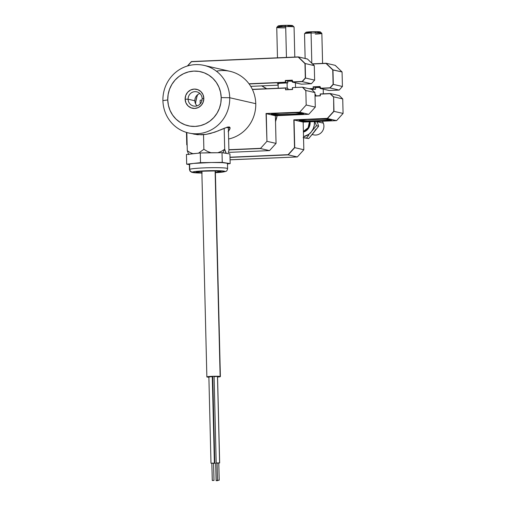 <?xml version="1.0" encoding="UTF-8"?>
<svg xmlns="http://www.w3.org/2000/svg" width="506" height="506" viewBox="0 0 506 506"><rect width="100%" height="100%" fill="white"/><g stroke="black" fill="none" stroke-linecap="round" stroke-linejoin="round"><path stroke-width="0.76" d="M195.582 103.844A27.729 26.679 102.9 0 1 197.682 94.666M229.857 127.537L228.358 127.961A22.53 1.569 178.6 0 0 229.971 127.468M216.41 71.194A34.661 33.352 102.9 0 1 255.764 103.679A34.661 33.352 102.9 0 1 228.63 138.998A34.661 33.352 -77.1 0 0 255.764 103.679L229.724 97.734A34.661 33.352 102.9 0 1 188.605 132.977L197.53 134.722L206.157 134.356L214.803 132.167L225.088 127.955L229.161 126.905L230.04 127.67L230.066 128.29L228.13 131.712M220.161 130.086L227.485 127.088L229.345 126.949L230.066 128.29M188.605 132.977A34.661 33.352 102.9 0 1 162.913 100.637A34.661 33.352 -77.1 0 0 197.163 133.748A34.661 33.352 -77.1 0 0 229.724 97.734L221.204 97.601A27.729 26.679 102.9 0 1 195.158 126.418A27.729 26.679 102.9 0 1 167.752 99.929L162.913 100.637L167.752 99.929L168.137 94.508L169.529 89.258L171.882 84.369L175.101 80.03L179.067 76.419L183.627 73.661L188.605 71.871L193.804 71.112L199.029 71.416L204.082 72.769L208.763 75.128L212.899 78.392L216.328 82.434L218.908 87.108L220.559 92.231L221.204 97.601L220.825 103.022L219.427 108.271L217.074 113.161L213.855 117.5L209.889 121.111L205.328 123.869L200.357 125.659L195.158 126.418L189.927 126.114L184.873 124.754L180.193 122.401L176.056 119.138L172.635 115.096L170.048 110.422L168.397 105.299L167.752 99.929A27.729 26.679 102.9 0 1 193.804 71.112A27.729 26.679 102.9 0 1 221.204 97.601L229.724 97.734A34.661 33.352 -77.1 0 0 195.474 64.616A34.661 33.352 -77.1 0 0 162.913 100.637A34.661 33.352 102.9 0 1 204.038 65.394A34.661 33.352 102.9 0 1 229.724 97.734L255.764 103.679A34.661 33.352 -77.1 0 0 230.072 71.34L204.038 65.394M230.04 127.67L229.876 129.036L228.44 131.358M202.141 98.607A7.28 7.002 -77.1 0 0 194.943 91.656A7.28 7.002 -77.1 0 0 188.105 99.214L185.126 99.17A9.703 9.336 102.9 0 1 194.241 89.088A9.703 9.336 102.9 0 1 203.836 98.36L202.141 98.607A7.28 7.002 102.9 0 1 193.501 106.007A7.28 7.002 102.9 0 1 188.105 99.214A7.28 7.002 102.9 0 1 196.745 91.814A7.28 7.002 102.9 0 1 202.141 98.607L203.836 98.36A9.703 9.336 102.9 0 1 194.715 108.442A9.703 9.336 102.9 0 1 185.126 99.17L188.105 99.214L194.823 100.751L188.105 99.214A7.28 7.002 -77.1 0 0 195.303 106.171A7.28 7.002 -77.1 0 0 202.141 98.607M199.895 93.502A7.28 7.002 -77.1 0 0 197.068 105.855M218.681 130.706L210.591 133.432L206.157 134.356L201.717 134.805L193.766 134.153M203.836 98.36L203.032 94.685L200.926 91.63L197.84 89.67L194.241 89.088L190.68 89.979L187.701 92.206L185.746 95.438L185.126 99.17L185.93 102.844L188.03 105.893L191.116 107.86L194.715 108.442L198.276 107.55L201.261 105.318L203.21 102.092L203.836 98.36M218.763 462.952L219.212 480.219L217.51 480.276L219.206 480.226L217.485 480.264L219.187 480.207L218.788 462.946M217.485 376.534L219.661 462.914L218.794 463.041M218.383 463.06L216.195 462.996L219.598 462.882L217.485 376.47L214.082 376.584L216.195 462.996M217.093 462.996L218.763 462.92L217.061 462.977L217.51 480.245M217.814 480.302L217.852 480.618L216.151 480.675L217.738 480.649L216.119 480.656L217.814 480.302M217.422 463.23L217.068 463.224M215.727 463.388L216.151 480.643M212.28 376.761L214.449 463.142L213.589 463.268M213.178 463.287L210.983 463.224L214.386 463.11L212.28 376.698L208.877 376.812L210.983 463.224M211.881 463.218L213.551 463.148L211.85 463.205L212.305 480.504L213.975 480.428L213.583 463.161L214.006 480.447L212.305 480.472M208.883 377.198A6.761 0.468 -1.4 0 1 207.112 377.033L211.831 376.337L220.135 376.464A6.761 0.468 -1.4 0 1 220.382 376.584A6.761 0.468 -1.4 0 1 217.561 377.033L220.363 376.553L215.113 170.952L220.135 376.464A6.761 0.468 -1.4 0 0 212.716 376.306A6.761 0.468 -1.4 0 0 206.865 376.913L201.843 171.287M212.729 377.236A6.761 0.468 -1.4 0 1 212.349 377.242L212.729 377.236M209.206 377.21L207.112 377.033A6.761 0.468 -1.4 0 1 206.865 376.913M202.039 100.005A6.761 0.468 178.6 0 0 200.11 100.384L200.193 103.844M221.407 151.319L217.839 152.736A19.411 1.347 -1.4 0 1 217.941 152.736L210.901 152.736L217.839 152.736L221.407 151.319L224.696 149.276L222.861 152.812L224.696 149.276L221.407 151.319M225.423 151.541L224.696 149.276L224.183 128.334L224.696 149.276L226.182 153.198L226.954 153.457L226.182 153.198L225.423 151.541M223.785 152.957A19.411 1.347 -1.4 0 1 226.182 153.198L223.785 152.957M228.288 152.496L228.914 150.674L228.288 152.496M189.99 152.508L187.283 150.693L188.776 154.615L187.283 150.693L186.84 132.521L187.283 150.693L189.99 152.508L192.9 153.679L197.093 153.324L192.9 153.679L189.99 152.508M190.041 154.102A19.411 1.347 -1.4 0 1 192.9 153.679L189.826 154.153M204.051 152.926L210.901 152.736L207.27 151.326L203.88 149.283L203.526 134.685L203.88 149.283L198.434 153.21L203.88 149.283L207.27 151.326L210.901 152.736A19.411 1.347 -1.4 0 0 204.051 152.926M226.732 127.322L228.358 127.86L228.914 150.674L228.358 127.86M220.939 171.673A12.479 0.867 178.6 0 0 210.553 170.933A12.479 0.867 178.6 0 0 196.296 172.002L203.38 171.18L215.126 170.939L221.078 171.502L215.392 172.401A12.479 0.867 178.6 0 0 220.939 171.673M227.555 168.511A19.064 1.328 178.6 0 0 209.332 167.726A19.064 1.328 178.6 0 0 189.725 169.327A2.77 2.732 65 0 0 192.527 172.053A16.293 1.132 -1.4 0 1 211.147 170.655A16.293 1.132 -1.4 0 1 224.702 171.623A2.77 2.732 65 0 0 225.847 171.357M215.398 172.704L224.702 171.623A16.293 1.132 -1.4 0 1 215.398 172.704L222.343 172.135L225.809 171.37C226.625 171.3 227.226 170.377 227.605 168.606L227.479 163.425A19.064 1.328 178.6 0 0 226.207 162.983A19.064 1.328 178.6 0 0 211.388 162.508A19.064 1.328 178.6 0 0 193.602 163.413A19.064 1.328 178.6 0 0 189.598 164.14L189.725 169.327A19.064 1.328 -1.4 0 1 210.022 167.714A19.064 1.328 -1.4 0 1 227.605 168.606A19.064 1.328 -1.4 0 1 227.377 168.821M227.245 163.634L226.947 163.128L222.254 162.363L222.02 152.685L222.254 162.363L200.515 162.654L200.281 152.97L222.02 152.685L229.926 153.919L230.16 163.596L227.491 163.893L230.16 163.596L229.926 153.919L222.02 152.685L200.281 152.97L200.515 162.654L211.388 162.508L193.602 163.413L200.515 162.654L186.682 164.178L186.448 154.501L200.281 152.97L186.448 154.501L186.682 164.178L193.602 163.413L190.142 163.957L189.472 164.488M189.37 164.602L186.682 164.178L189.37 164.602M226.207 162.983L230.16 163.596L222.235 162.641L211.388 162.508L222.254 162.363L226.207 162.983M189.598 164.14A19.064 1.328 178.6 0 0 189.364 164.355L189.491 169.542A19.064 1.328 -1.4 0 1 189.725 169.327L189.598 164.14M202.122 173.039A16.293 1.132 -1.4 0 1 192.527 172.053A2.77 2.732 -115 0 1 189.725 169.327M224.702 171.623L224.449 171.186L219.661 170.737L201.786 170.977L194.721 171.585L192.343 172.28L201.888 173.033M202.109 172.736L197.296 172.476L196.296 172.002A12.479 0.867 178.6 0 0 201.875 172.736M312.113 134.52L313.631 134.862A8.665 8.336 -77.1 0 0 321.86 131.977A8.665 8.336 -77.1 0 0 323.34 123.135L317.186 121.725L323.34 123.135A8.665 8.336 102.9 0 1 321.348 132.547A8.665 8.336 102.9 0 1 312.215 134.4M322.347 121.257A8.665 8.336 102.9 0 1 323.34 123.135A8.665 8.336 -77.1 0 0 322.347 121.257M309.349 121.522A8.665 8.336 102.9 0 1 303.391 131.396A8.665 8.336 -77.1 0 0 309.394 121.819M309.571 121.813A8.665 8.336 102.9 0 1 307.686 128.619A8.665 8.336 -77.1 0 0 309.571 121.813M308.015 129.017L307.686 128.619L308.015 129.017A9.361 9.007 102.9 0 1 303.41 132.11L306.744 130.314L309.014 127.493L310.077 123.995L310.064 121.788A9.361 9.007 102.9 0 1 308.015 129.017M303.391 131.497A8.665 8.336 -77.1 0 0 307.686 128.619A8.665 8.336 102.9 0 1 303.391 131.497M316.832 121.497L316.914 122.275M315.7 129.353L313.821 132.427L308.692 138.587L303.543 137.727M313.821 132.427L318.641 126.196L316.459 125.697L318.641 126.196L317.104 121.484L318.641 126.196L308.692 138.587L303.138 137.664M316.459 125.697L314.903 121.579L316.459 125.697L313.859 128.771L316.459 125.697M312.588 130.314L313.859 128.771L312.588 130.314M314.422 121.598A13.864 13.339 102.9 0 1 311.335 131.857L308.755 134.337L303.518 136.683A13.864 13.339 102.9 0 0 311.335 131.857L313.214 128.783L314.27 125.324L314.422 121.598M310.096 133.413L311.335 131.857L310.096 133.413M306.516 138.087L308.888 134.969L306.516 138.087L308.692 138.587L303.543 137.581L306.516 138.087M320.595 87.532L315.561 87.506L315.599 89.233L311.62 89.36A9.361 0.651 -1.4 0 1 312.082 89.341A9.361 0.651 -1.4 0 1 315.599 89.233L315.561 87.506A9.361 0.651 -1.4 0 1 320.013 87.519M300.191 120.27A15.597 1.088 178.6 0 0 300.26 120.289A15.597 1.088 178.6 0 0 319.438 120.58L319.634 121.314A16.293 1.132 -1.4 0 1 299.065 120.643A16.293 1.132 -1.4 0 1 310.988 119.334A16.293 1.132 -1.4 0 1 331.557 119.846A16.293 1.132 -1.4 0 1 319.634 121.314L319.438 120.58A15.597 1.088 -1.4 0 1 300.26 120.289A15.597 1.088 -1.4 0 1 300.191 120.27M277.073 115.672A28.077 27.014 102.9 0 1 275.523 121.453L277.073 115.672L275.523 121.434M275.53 121.763L277.193 115.665L275.53 121.763M329.223 90.466L320.039 88.43L330.057 87.993L320.153 88.24L330.057 87.993L333.315 84.394L332.961 69.872L326.111 63.25L312.461 63.845L326.111 63.25L335.219 65.331L342.069 71.953L332.961 69.872L326.06 63.294M335.231 65.388L342.069 71.953L342.423 86.469L339.165 90.074L329.147 90.511L339.172 90.074L330.057 87.993L339.165 90.074L329.147 90.511L320.039 88.43M339.317 95.666L342.726 98.917L343.081 113.433L336.566 120.637L303.164 122.091L303.84 149.744L297.326 156.949L288.218 154.868L294.517 147.588L288.218 154.868L230.002 157.214L288.097 154.684L294.517 147.588L293.834 119.833L327.458 118.556L293.834 119.833L327.344 118.379L333.758 111.276L333.618 96.836L330.19 93.521L333.41 96.905L330.083 93.692L320.298 94.116L320.336 95.843L315.029 96.077M343.081 113.433L333.973 111.352L343.081 113.433L336.566 120.637L303.164 122.091L294.056 120.011L327.458 118.556L333.973 111.352L333.618 96.836L330.19 93.521L320.171 93.958L320.216 95.691L315.023 95.912M342.726 98.917L333.618 96.836L342.726 98.917L339.298 95.602L330.19 93.521L339.298 95.602L342.733 98.917M230.565 159.807L297.332 156.949L230.066 159.751L297.326 156.949L303.847 149.744L294.732 147.663L303.84 149.744L297.326 156.949L288.218 154.868L230.009 157.398L288.218 154.868L294.732 147.663L294.056 120.011L303.164 122.091L336.572 120.637L343.087 113.433M320.032 88.398L319.994 86.703L313.315 86.994L315.561 87.506L313.315 86.994L313.353 88.721L315.599 89.233L313.353 88.721L309.83 88.873L313.353 88.721L313.094 86.817L320.108 86.513L313.094 86.817L320.108 86.513L320.153 88.24L329.937 87.816L333.1 84.319L332.746 69.942L325.997 63.414L312.619 63.996L325.997 63.414L332.746 69.942L342.069 71.953M313.138 88.544L309.147 88.721L313.138 88.544M261.766 85.735L266.732 88.727M315.738 94.761L314.991 94.59L315.738 94.761L315.763 95.881M320.76 94.097L320.171 93.958L320.76 94.097M336.566 120.637L327.458 118.556L336.566 120.637M330.412 119.53A15.597 1.088 -1.4 0 1 319.438 120.58A15.597 1.088 178.6 0 0 330.412 119.53M319.634 121.314L331.474 120.074L329.868 119.46L325.965 119.207L308.009 119.486L301.152 120.105L299.071 120.801L304.656 121.44L319.634 121.314M342.075 71.953L335.225 65.337L326.111 63.25M342.423 86.469L333.315 84.394L342.423 86.469L339.165 90.074L342.429 86.475M307.224 119.536L318.533 119.416A13.346 0.93 -1.4 0 1 307.281 119.536L318.527 119.416A1.385 0.335 87.6 0 0 318.552 119.416A1.385 0.335 -92.4 0 1 318.527 119.416L323.296 119.144M322.588 63.402L321.854 33.352A8.665 0.601 178.6 0 0 311.076 33.029A8.665 0.601 -1.4 0 1 321.829 33.307L320.216 31.884L316.889 31.657L311.38 31.733L311.076 33.029L311.38 31.733A7.28 0.506 178.6 0 0 305.896 32.321L304.549 33.731A8.665 0.601 -1.4 0 1 311.076 33.029L311.81 63.218L311.076 33.029A8.665 0.601 178.6 0 0 304.53 33.775L305.131 58.462M312.474 90.182L312.449 89.322L312.474 90.182M320.418 31.967A7.28 0.506 178.6 0 0 311.38 31.733L306.301 32.175L305.89 32.384L306.585 32.555M307.319 32.624L310.716 32.719M314.934 32.631L316.275 32.561M317.502 32.479L320.355 32.08M321.829 33.307A8.665 0.601 -1.4 0 1 315.308 34.098M286.997 112.857L287.035 113.192L295.51 112.794M279.495 113.186L295.567 112.8L283.202 112.99A16.293 1.132 -1.4 0 1 303.771 113.502A16.293 1.132 -1.4 0 1 291.848 114.963A16.293 1.132 -1.4 0 1 271.279 114.299A16.293 1.132 -1.4 0 1 283.202 112.99L275.207 113.534L271.286 114.457L276.871 115.096L285.51 115.153L291.848 114.963L291.652 114.229L291.848 114.963L302.98 113.958L303.689 113.724L303.227 113.293L295.574 112.8M285.118 27.824A8.665 0.601 -1.4 0 1 276.763 27.387A8.665 0.601 -1.4 0 1 285.694 26.609L286.447 57.425L285.694 26.609A8.665 0.601 178.6 0 0 276.744 27.432L277.484 57.81M287.199 88.246L287.073 82.902L287.199 88.246M292.455 25.774L285.612 25.325L285.694 26.609L285.612 25.325A7.28 0.506 178.6 0 0 278.11 25.977L276.763 27.387M294.802 57.058L294.068 27.008A8.665 0.601 178.6 0 0 285.694 26.609A8.665 0.601 -1.4 0 1 294.043 26.963L292.632 25.623A7.28 0.506 178.6 0 0 285.612 25.325L278.098 25.996M278.559 26.179L282.367 26.369M283.714 26.369L285.131 26.344M287.933 26.249L292 25.882M272.405 113.926A15.597 1.088 178.6 0 0 272.475 113.939A15.597 1.088 178.6 0 0 291.652 114.229A15.597 1.088 -1.4 0 1 272.475 113.939A15.597 1.088 -1.4 0 1 272.405 113.926M278.123 84.015A9.361 0.651 -1.4 0 1 277.427 83.787A9.361 0.651 -1.4 0 1 284.296 82.99A9.361 0.651 -1.4 0 1 287.813 82.889L287.775 81.162A9.361 0.651 -1.4 0 1 292.221 81.169M302.354 87.222L311.519 89.258L314.941 92.573L315.295 107.089L308.786 114.293L275.378 115.747L276.055 143.4L269.54 150.605L260.432 148.524L228.895 149.896L260.432 148.524L266.947 141.319L266.048 113.489L299.672 112.212L306.187 105.008L305.833 90.492L302.405 87.177L305.624 90.561L302.405 87.177L292.386 87.614L302.405 87.177L311.532 89.315M260.312 148.34L228.889 149.706L260.312 148.34M186.587 132.445L187.144 144.963L186.771 144.805L187.15 145.171M186.467 132.408L186.771 144.805L187.15 145.178M307.446 59.044L298.325 56.906L191.451 61.713L298.325 56.906L307.433 58.987L314.264 65.641L305.175 63.528L298.325 56.906L191.42 61.555L187.391 66.001M298.274 56.95L305.175 63.528L298.325 56.906M292.266 82.023L302.272 81.649L311.38 83.73L302.272 81.649L305.314 77.975L302.272 81.649L292.253 82.086L302.272 81.649L305.529 78.044L305.175 63.528L314.283 65.609L314.637 80.125L305.529 78.044L314.637 80.125L311.38 83.73L301.361 84.167L292.253 82.086L292.221 80.296M292.81 81.188L287.775 81.162L287.813 82.889L285.567 82.377L249.123 83.958L285.352 82.2L248.99 83.781L285.352 82.2L285.308 80.473L292.323 80.163L292.367 81.896L302.152 81.466L305.314 77.975L304.96 63.598L298.211 57.07L191.451 61.713L187.637 65.932L191.42 61.555M285.707 87.905L252.349 89.353L285.694 87.905L287.952 88.417L285.707 87.905L285.536 89.802L292.55 89.499L292.512 87.772L292.55 89.499L285.536 89.802L285.624 87.949M252.424 89.511L285.498 88.076L252.424 89.511M285.745 89.632L292.424 89.341L292.379 87.62L292.443 89.385L285.669 89.676M195.392 103.42L197.321 94.964M191.407 61.568L187.403 66.001M228.326 152.395L269.546 150.605L228.326 152.395L269.54 150.605L276.061 143.4L275.384 115.741L276.055 143.4L269.54 150.605L260.432 148.524L266.947 141.319L276.055 143.4L266.947 141.319L266.27 113.667L275.378 115.747L308.786 114.293L299.672 112.212L308.786 114.293L315.301 107.089L306.187 105.008L315.295 107.089L308.786 114.293L275.378 115.747L266.27 113.667L299.672 112.212L306.187 105.008L305.833 90.492L302.405 87.177M278.155 85.172L250.723 86.355A1.733 1.67 -77.1 0 0 250.761 86.362L250.723 86.355M307.433 58.987L314.283 65.609L307.439 58.987M311.38 83.73L301.361 84.167L311.386 83.73M292.253 82.086L301.361 84.167M278.42 84.053L277.497 83.705L279.704 83.307L287.813 82.889L285.567 82.377L285.529 80.644L287.775 81.162L285.529 80.644L292.202 80.359M195.575 103.831A28.077 27.014 102.9 0 1 197.669 94.679M287.952 88.417L287.977 89.537M314.941 92.573L305.833 90.492L314.941 92.573M302.626 113.186A15.597 1.088 -1.4 0 1 291.652 114.229A15.597 1.088 178.6 0 0 302.626 113.186M218.794 462.933L219.212 480.219M217.548 376.502L219.661 462.914M217.061 462.977L217.485 480.264M217.846 480.302L217.852 480.618M212.722 376.983L214.829 463.395M215.695 463.376L216.119 480.656M212.337 376.723L214.449 463.142M213.583 463.161L214.006 480.447M211.85 463.205L212.273 480.485M220.382 376.584L215.354 170.952M197.397 171.749L197.251 171.812C197.245 171.218 218.655 170.503 219.965 171.256L219.756 171.18M189.491 169.542L190.041 171.161L191.837 172.356L201.888 173.046M303.391 131.402L308.129 127.74L309.413 121.819M266.491 88.74L261.71 85.887M318.552 119.416L323.353 119.144M323.22 89.157L323.334 93.825M279.438 113.192L287.035 113.192M278.117 83.528L278.23 88.227M295.434 82.813L295.548 87.475"/></g></svg>
